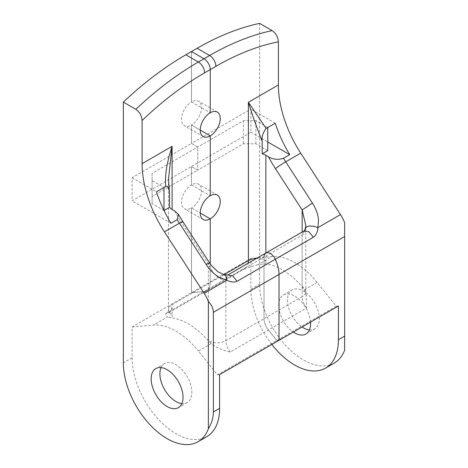 <?xml version="1.0" encoding="UTF-8"?>
<svg xmlns="http://www.w3.org/2000/svg" width="468" height="468" viewBox="0 0 468 468"><rect width="100%" height="100%" fill="white"/><g stroke="black" fill="none" stroke-linecap="round" stroke-linejoin="round"><path stroke-width="0.35" stroke-dasharray="2.34 1.75" d="M309.412 329.952A22.546 13.016 -120 0 0 314.671 328.957A22.546 13.016 -120 0 0 314.671 302.925A22.546 13.016 -120 0 0 292.126 289.908A22.546 13.016 -120 0 0 287.457 300.228A22.546 13.016 -120 0 0 302.065 327.003M310.53 322.119A22.546 13.016 -120 0 0 300.123 300.362A22.546 13.016 -120 0 0 283.374 294.963A22.546 13.016 -120 0 0 278.7 305.282A22.546 13.016 -120 0 0 293.307 332.058M191.488 184.895L210.243 195.723L191.488 184.895A14.145 8.167 -60 0 1 198.561 184.193A14.145 8.167 -60 0 1 200.725 195.53A14.145 8.167 -60 0 1 191.488 207.997L191.488 292.664L203.989 291.552A17.685 10.208 -120 0 0 206.581 290.751A17.685 10.208 -120 0 0 210.243 282.654L210.243 263.929L210.243 282.654A17.685 10.208 60 0 1 206.581 290.751A17.685 10.208 60 0 1 203.989 291.552L191.488 292.664L191.488 207.997L200.24 213.045L191.488 207.997A14.145 8.167 -60 0 1 184.415 208.693A14.145 8.167 -60 0 1 182.245 197.356A14.145 8.167 -60 0 1 191.488 184.895L191.488 166.514L191.488 184.895M191.488 101.93L210.243 112.759L191.488 101.93A14.145 8.167 -60 0 1 198.561 101.228A14.145 8.167 -60 0 1 200.725 112.566A14.145 8.167 -60 0 1 191.488 125.032L191.488 143.413L197.736 147.022L197.736 170.124L191.488 166.514L250.883 132.222L250.883 109.12L191.488 143.413L191.488 125.032L200.24 130.081L191.488 125.032A14.145 8.167 -60 0 1 184.415 125.728A14.145 8.167 -60 0 1 182.245 114.397A14.145 8.167 -60 0 1 191.488 101.93L191.488 51.544L191.488 101.93M271.844 344.454A61.893 35.732 -120 0 1 250.883 289.218L250.883 258.377L272.136 256.476L257.938 264.677L265.695 263.823A63.66 36.756 60 0 1 302.147 286.691A24.757 14.292 -120 0 1 302.147 286.574A12.379 7.149 180 0 1 305.774 291.628A12.379 7.149 180 0 1 302.147 296.683L302.147 235.065L264.01 257.084L264.01 318.696A12.379 7.149 -120 0 0 268.386 329.981L276.851 340.505L279.016 340.312L276.851 340.505L268.386 329.981A12.379 7.149 60 0 1 264.01 318.696L264.01 257.084A8.839 5.107 60 0 1 265.842 253.036M259.635 23.4L259.635 284.164A61.893 35.732 60 0 0 286.65 346.449A61.893 35.732 60 0 0 334.345 363.033M250.883 258.377L132.093 326.956L132.093 357.804A61.893 35.732 -120 0 0 159.108 420.089A61.893 35.732 -120 0 0 206.803 436.667M344.659 222.815L344.659 350.093M250.883 132.222L267.76 141.968M275.266 123.195L250.883 109.12M267.76 150.632L255.885 143.77L243.378 143.77L197.736 170.124L197.736 147.022L191.488 143.413L132.093 177.7L132.093 200.801L191.488 166.514L197.736 170.124L152.1 196.472L152.1 203.691L164.016 210.524M257.938 264.677L242.126 269.533A17.685 10.208 -120 0 0 244.717 268.731A17.685 10.208 -120 0 0 248.151 263.25M338.411 306.019L336.24 306.212L317.152 282.467A63.66 36.756 -120 0 0 272.136 256.476M267.76 127.53L255.885 120.668L243.378 120.668L152.1 173.371L152.1 180.589L163.975 187.446M243.378 120.668L243.378 143.77M255.885 143.77L255.885 120.668M302.147 286.691L304.305 289.885L306.207 295.132L305.774 291.628L305.774 225.26M336.24 306.212L217.456 374.798L198.362 351.047L211.214 343.629C217.017 347.864 223.365 350.649 230.25 351.995L306.522 307.962L306.207 295.132M305.774 225.289L305.44 228.173M303.978 231.022L302.147 235.065C303.691 233.994 304.75 232.14 305.329 229.507M161.091 367.602A22.546 13.016 60 0 1 164.584 363.542A22.546 13.016 60 0 1 181.958 369.585A22.546 13.016 60 0 1 191.798 392.272A22.546 13.016 60 0 1 187.13 402.591A22.546 13.016 60 0 1 181.871 403.591M168.48 179.326L169.556 194.852M170.949 223.236L132.093 200.801M132.093 177.7L156.476 191.781M132.093 326.956L153.346 325.061A63.66 36.756 60 0 1 198.362 351.047M219.621 374.605L217.456 374.798M224.008 274.704L172.107 304.674A12.379 7.149 180 0 0 168.48 309.728A12.379 7.149 180 0 0 172.107 314.783L172.107 304.674A17.685 10.208 60 0 1 168.445 312.77A17.685 10.208 60 0 1 165.853 313.566C165.748 314.941 166.315 316.035 167.55 316.859L153.346 325.061M152.1 196.472L152.1 173.371M211.214 343.629L208.365 340.839A63.66 36.756 -120 0 0 171.914 317.971L167.55 316.859M209.535 262.881L208.365 264.069L208.365 340.716A24.757 14.292 60 0 0 208.365 340.839M224.301 274.769L222.101 275.851L220.393 278.542C215.818 276.278 211.805 271.452 208.365 264.069L181.666 222.786A8.839 0.632 147.1 0 0 182.836 221.592M152.1 180.589L152.1 203.691M220.393 278.542C222.487 279.63 224.312 279.817 225.874 279.103L225.874 340.716A12.379 7.149 180 0 1 208.365 340.716M250.883 289.218L259.635 284.164M256.271 258.558A12.379 7.149 180 0 1 265.882 260.635L265.882 253.012M165.853 313.566L242.126 269.533M265.882 260.635A30.063 17.357 60 0 1 265.695 263.823M302.147 286.574L302.147 232.075M317.152 282.467L304.305 289.885M306.522 307.962A12.379 7.149 60 0 1 302.147 296.683L225.874 340.716A12.379 7.149 60 0 0 230.25 351.995M132.093 357.804L123.341 362.852M172.107 314.783A30.063 17.357 60 0 1 171.914 317.971M174.681 210.957A97.256 56.154 -120 0 0 181.666 222.786M264.01 257.084L225.874 279.103L227.735 275.038M305.92 334.012L314.671 328.957M283.374 294.963L292.126 289.908M217.316 195.021L198.561 184.193M217.316 112.057L198.561 101.228M245.133 268.544L167.883 313.238L168.48 309.728L168.48 179.308M164.584 363.542L155.832 368.597M187.13 402.591L178.378 407.646M203.171 219.521L184.415 208.693M203.171 136.557L184.415 125.728"/><path stroke-width="0.7" d="M302.065 327.003A22.546 13.016 -120 0 0 309.412 329.952M293.307 332.058A22.546 13.016 -120 0 0 305.92 334.012A22.546 13.016 -120 0 0 310.53 322.119M210.243 218.825A14.145 8.167 120 0 0 219.486 206.359A14.145 8.167 120 0 0 217.316 195.021A14.145 8.167 120 0 0 210.243 195.723L210.243 135.86A14.145 8.167 120 0 0 219.486 123.394A14.145 8.167 120 0 0 217.316 112.057A14.145 8.167 120 0 0 210.243 112.759L210.243 69.592A8.839 5.107 -120 0 0 203.989 58.763L191.488 51.544L203.989 58.763A8.839 5.107 60 0 1 210.243 69.592L210.243 112.759A14.145 8.167 120 0 0 201 125.225A14.145 8.167 120 0 0 203.171 136.557A14.145 8.167 120 0 0 210.243 135.86L200.24 130.081L210.243 135.86L210.243 195.723A14.145 8.167 120 0 0 201 208.19A14.145 8.167 120 0 0 203.171 219.521A14.145 8.167 120 0 0 210.243 218.825L200.24 213.045L210.243 218.825L210.243 263.929L210.243 218.825M303.978 231.016L265.842 253.036A8.839 5.107 60 0 1 275.266 259.249A26.524 15.315 60 0 1 279.016 274.412L279.016 340.312L279.016 274.412A26.524 15.315 -120 0 0 275.266 259.249A8.839 5.107 -120 0 0 265.842 253.036A8.839 5.107 -120 0 0 264.01 257.084M265.882 253.012L265.882 155.323A12.379 7.149 0 0 0 262.179 153.849L262.179 141.377L254.452 120.943L248.379 102.287L278.39 84.965L278.39 41.816C278.08 37.118 275.997 33.386 272.136 30.619L259.635 23.4A291.775 168.457 120 0 0 197.116 48.292L185.86 54.791A291.775 168.457 120 0 0 123.341 102.088L135.843 109.307C139.704 112.074 141.786 115.807 142.096 120.504L142.096 163.654L172.107 146.326L168.48 179.308L169.504 192.915L169.556 207.33A12.379 7.149 0 0 0 172.107 209.465L174.681 210.957L178.489 214.484L177.202 219.627L170.949 223.236A88.417 51.047 60 0 1 156.476 191.781L165.59 186.516C165.198 180.636 165.637 173.798 166.906 166.011L169.1 156.014L172.107 146.326L172.107 209.465M278.39 84.965A88.417 51.047 -120 0 0 300.725 153.159L340.464 214.607A26.524 15.315 -120 0 1 344.659 222.815L344.659 336.141L338.411 339.75L338.411 306.019L219.621 374.605L219.621 408.336L213.367 411.945L213.367 312.308C213.332 308.459 211.665 304.855 208.365 301.509L208.365 428.782C211.682 423.335 213.349 417.719 213.367 411.945M344.659 336.141L344.659 350.093A61.893 35.732 60 0 1 334.345 363.033L325.593 368.088A61.893 35.732 -120 0 0 338.411 339.75M224.008 274.704L248.379 260.635L248.379 102.287L266.146 128.46L275.266 123.195A88.417 51.047 -120 0 0 289.739 154.656L283.485 158.266C278.109 159.998 273.101 159.512 268.462 156.809L265.882 155.323M267.76 141.968L289.739 154.656M262.179 153.849L267.76 150.632L267.76 127.53M271.844 344.454A61.893 35.732 -120 0 0 325.593 368.088M262.179 141.377C261.612 136.802 262.934 132.497 266.146 128.46M302.147 232.075L302.147 209.927L312.419 203.106C315.099 207.277 316.93 211.554 317.924 215.941L318.532 219.831L317.877 227.647L340.464 214.607M313.402 237.229C316.099 235.293 317.591 232.093 317.877 227.647L314.461 226.389L309.483 225.95L306.891 226.67L305.382 228.355C304.13 231.678 303.96 230.753 303.984 231.016L308.845 231.736L313.402 237.229L237.124 281.268C234.298 282.52 230.841 282.181 226.752 280.256L225.945 276.155L224.301 274.769M268.462 156.809A97.256 56.154 60 0 0 275.447 168.644L302.147 209.927L305.774 225.26L305.382 228.355M183.046 397.326A22.546 13.016 60 0 1 178.378 407.646A22.546 13.016 60 0 1 155.832 394.629A22.546 13.016 60 0 1 155.832 368.597A22.546 13.016 60 0 1 173.207 374.634A22.546 13.016 60 0 1 183.046 397.326M181.871 403.591A22.546 13.016 60 0 1 164.584 389.575A22.546 13.016 60 0 1 161.091 367.602M208.365 301.509A26.524 15.315 60 0 0 204.165 293.296L164.426 231.847A88.417 51.047 60 0 1 142.096 163.654M123.341 102.088L123.341 362.852A61.893 35.732 -120 0 0 150.357 425.143A61.893 35.732 -120 0 0 198.052 441.722A61.893 35.732 -120 0 0 208.365 428.782M198.052 441.722L206.803 436.667A61.893 35.732 -120 0 0 219.621 408.336M164.016 210.524L169.556 207.33M165.59 186.516L166.895 186.194L167.872 186.738L169.281 190.657M204.165 293.296L226.752 280.256L219.088 277.243L215.707 274.956C211.928 272.013 208.74 268.521 206.131 264.473L209.535 262.881L182.836 221.592A8.839 0.632 147.1 0 0 179.431 223.183A88.417 51.047 -120 0 1 177.202 219.627M163.975 210.442L163.975 187.446M197.116 48.292L209.617 55.511L198.362 62.01A8.839 5.107 60 0 1 204.615 72.838L215.871 66.345A8.839 5.107 -120 0 0 209.617 55.511A291.775 168.457 120 0 1 272.136 30.619M215.871 66.345A282.935 163.355 -60 0 1 278.39 41.816M275.447 168.644A8.839 0.632 -32.9 0 1 285.72 161.823L300.725 153.159M312.419 203.106L285.72 161.823A88.417 51.047 60 0 1 283.485 158.266M248.151 263.25A17.685 10.208 -120 0 0 248.379 260.635A12.379 7.149 180 0 1 256.271 258.558M344.659 236.51L213.367 312.308M135.843 109.307A291.775 168.457 120 0 1 198.362 62.01L185.86 54.791M142.096 120.504A282.935 163.355 -60 0 1 204.615 72.838M164.426 231.847L179.431 223.183L206.131 264.473M265.842 253.036L227.705 275.055L232.59 275.787L237.124 281.268M209.535 262.881L211.577 265.707L218.117 271.92L224.406 274.792M182.836 221.592L178.495 214.479M224.4 274.786L227.746 275.038"/></g></svg>
